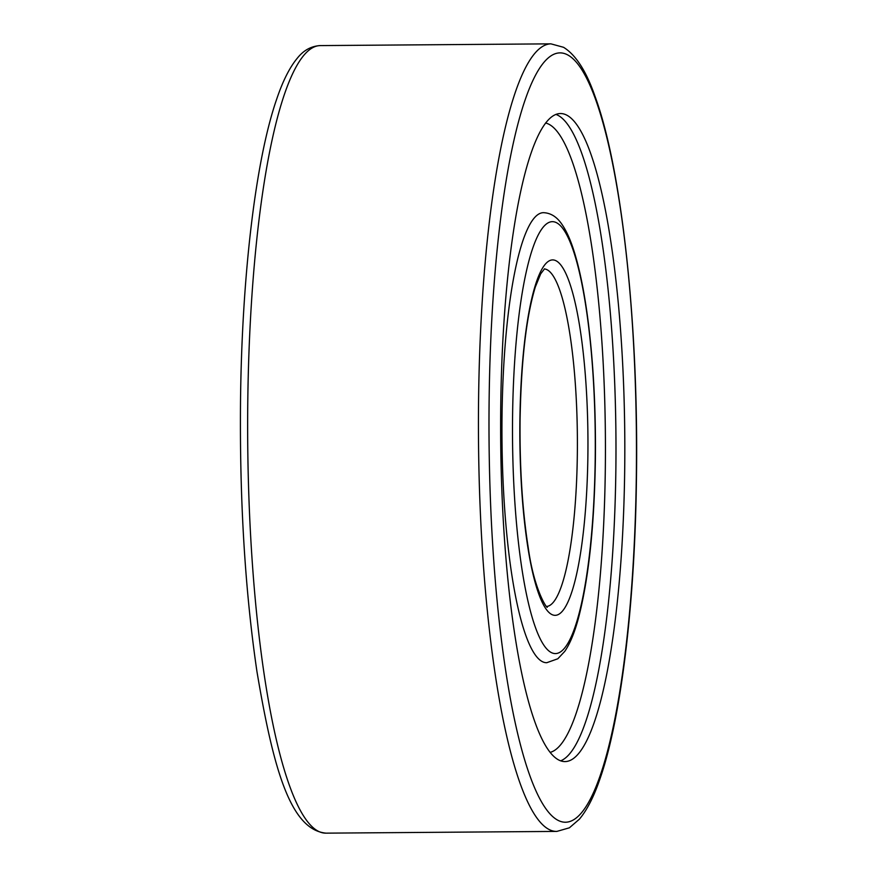 <?xml version="1.0" encoding="UTF-8"?>
<svg xmlns="http://www.w3.org/2000/svg" width="877" height="877" viewBox="0 0 877 877"><rect width="100%" height="100%" fill="white"/><g stroke="black" fill="none" stroke-linecap="round" stroke-linejoin="round"><path stroke-width="1.32" d="M502.039 414.876A225.016 43.083 89.6 0 0 546.766 662.705L557.827 658.77L564.744 651.392C569.962 643.806 574.501 632.821 578.381 618.428C588.675 578.984 594.332 526.079 595.373 459.712C595.878 412.322 593.685 368 588.807 326.737C585.43 298.761 581.056 275.4 575.696 256.676C571.563 242.129 566.783 231.09 561.39 223.558C556.457 216.553 550.449 212.925 543.356 212.672A225.016 43.083 89.6 0 0 502.039 414.876M500.767 404.703A324.03 62.037 -90.4 0 1 560.271 113.539A324.03 62.037 -90.4 0 1 624.687 470.412A324.03 62.037 -90.4 0 1 565.183 761.576A324.03 62.037 -90.4 0 1 500.767 404.703M512.585 415.72A216.016 41.362 89.6 0 0 551.271 652.532A216.016 41.362 89.6 0 0 595.198 459.526A216.016 41.362 89.6 0 0 556.522 222.725A216.016 41.362 89.6 0 0 512.585 415.72M587.886 455.656A177.768 34.039 -90.4 0 1 551.732 614.47A177.768 34.039 -90.4 0 1 519.908 419.601A177.768 34.039 -90.4 0 1 556.051 260.776A177.768 34.039 -90.4 0 1 587.886 455.656M546.875 606.424A168.768 32.306 89.6 0 0 577.329 454.801A168.768 32.306 89.6 0 0 544.321 268.954M555.865 114.394A324.03 62.037 -90.4 0 1 615.851 470.478A324.03 62.037 -90.4 0 1 560.765 760.787M550.317 752.334A315.029 60.316 89.6 0 0 605.305 469.633A315.029 60.316 89.6 0 0 545.549 123.01M247.807 399.441A393.784 75.389 89.6 0 0 326.091 833.15C290.616 829.905 273.438 769.557 256.972 671.694C245.023 590.572 239.542 500.098 240.528 400.252C241.92 275.696 255.602 160.151 276.584 99.441C282.734 81.123 289.684 67.332 297.435 58.035C303.639 50.285 311.203 46.141 320.127 45.593A393.784 75.389 89.6 0 0 247.807 399.441M489.147 398.542A384.784 73.668 89.6 0 0 558.057 820.346A384.784 73.668 89.6 0 0 636.307 476.573A384.784 73.668 89.6 0 0 567.408 54.769A384.784 73.668 89.6 0 0 489.147 398.542M326.091 833.15L556.873 831.407A393.784 75.389 -90.4 0 1 478.601 397.698A393.784 75.389 -90.4 0 1 550.909 43.85L320.127 45.593M547.127 606.588C548.958 611.401 534.433 593.071 528.195 547.391C522.33 509.921 519.622 467.375 520.072 419.776C521.135 361.225 526.211 316.981 535.31 287.042L540.681 273.865L544.562 268.79M556.873 831.407L569.381 827.811L579.357 819.217C587.108 810.03 594.058 796.349 600.208 778.173C621.3 717.594 635.08 601.732 636.472 476.748C638.631 324.852 621.815 168.702 594.979 96.24C586.307 71.19 575.816 54.878 563.538 47.292L550.909 43.85"/></g></svg>
